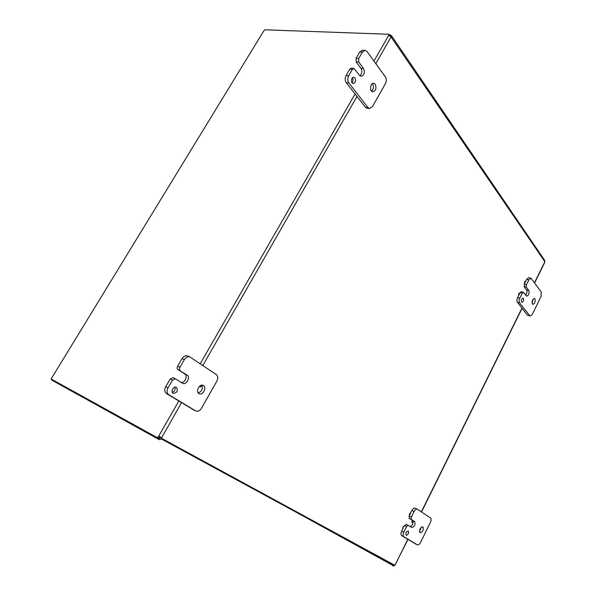 <?xml version="1.0" encoding="UTF-8"?>
<svg xmlns="http://www.w3.org/2000/svg" width="596" height="596" viewBox="0 0 596 596"><rect width="100%" height="100%" fill="white"/><g stroke="black" fill="none" stroke-linecap="round" stroke-linejoin="round"><path stroke-width="0.89" d="M354.978 77.897C356.11 80.795 355.544 82.665 353.279 83.522C350.619 83.47 351.163 76.847 353.808 77.197L354.978 77.897M352.042 82.71C353.197 81.16 353.339 79.521 352.459 77.793M358.755 62.088L358.68 58.505L362.368 52.135L365.05 50.317L367.009 51.509L385.359 76.832C386.573 78.918 386.595 81.205 385.426 83.686L372.425 106.624L369.587 108.509L367.941 107.511L348.854 82.933C347.498 80.765 347.438 78.381 348.682 75.774L352.407 69.345L353.815 68.413L359.597 75.379L361.213 76.348C364.312 75.156 365.087 72.548 363.545 68.525L358.755 62.088L356.147 61.924L356.073 58.341L359.753 51.994L362.368 52.135M359.947 75.767C362.033 73.658 362.361 71.177 360.945 68.339L356.147 61.924M365.05 50.317L362.435 50.176L359.753 51.994M353.815 68.413L351.208 68.227L349.8 69.158L346.082 75.573C344.846 78.165 344.905 80.549 346.261 82.71L365.378 107.235L367.024 108.226L369.587 108.509M371.606 91.218C373.632 89.132 373.968 86.703 372.612 83.947L372.329 83.626M375.189 84.17C376.665 88.119 375.89 90.674 372.85 91.836C369.311 91.747 370.146 82.74 373.655 83.231L375.189 84.17M408.297 530.999C408.975 533.211 408.275 534.657 406.211 535.335C405.459 533.159 406.137 531.699 408.245 530.969L408.297 530.999M405.846 533.316L406.509 531.908M411.27 519.354L411.27 517.09L414.034 511.517C415.084 509.617 416.164 508.828 417.274 509.14L430.454 517.954C431.318 518.796 431.303 520.263 430.409 522.342L420.56 542.442C419.495 544.372 418.422 545.176 417.327 544.856L403.805 536.683C402.859 535.841 402.859 534.344 403.79 532.176L406.576 526.566L408.238 525.352L411.762 527.557C414.607 526.618 415.568 524.607 414.645 521.522L409.154 518.304L409.154 516.039L410.517 513.223L409.728 514.884M412.551 520.487L409.154 518.304M415.285 508.194L415.151 508.112C414.049 507.799 412.968 508.589 411.91 510.481L410.249 513.231M403.112 528.22L401.682 531.096C400.743 533.256 400.75 534.754 401.697 535.595L415.3 543.805M408.193 525.329L406.129 524.286L403.932 526.566M410.204 526.588C412.119 525.747 413.08 524.033 413.088 521.44M419.405 531.416L421.379 527.11M422.899 526.834C423.786 529.859 422.847 531.848 420.068 532.787C419.048 529.829 419.964 527.832 422.81 526.789L422.899 526.834M176.476 387.415C178.13 390.902 177.057 392.891 173.242 393.39C170.255 392.146 173.436 385.791 176.282 387.311L176.476 387.415M172.289 392.392C174.628 391.363 175.507 389.628 174.919 387.191M180.305 370.667C179.351 369.855 179.24 368.708 179.955 367.225L184.343 359.634C185.952 357.205 187.807 356.319 189.908 356.959L216.281 374.556C218.017 376.098 218.21 378.289 216.855 381.135L201.455 408.29C199.809 410.823 197.939 411.732 195.853 411.024L168.772 394.671C166.828 393.114 166.575 390.827 168.027 387.825L172.468 380.151L175.38 378.788L182.674 383.332C186.444 385.321 190.772 377.119 187.07 375.018L177.973 369.602C177.012 368.797 176.9 367.65 177.615 366.168L181.996 358.606L184.343 359.634M181.273 382.476C185.043 382.99 187.978 375.756 184.738 373.953L177.973 369.602M187.591 355.961L187.554 355.939C185.46 355.298 183.605 356.185 181.996 358.606M175.217 378.721L173.049 377.693L170.143 379.056L165.71 386.7C164.265 389.695 164.511 391.974 166.463 393.539L193.737 409.966M198.17 392.861C201.739 391.55 203.005 389.054 201.977 385.374M203.482 385.582C207.035 387.601 202.804 395.662 199.191 393.74C195.212 392.138 199.377 383.444 203.169 385.411L203.482 385.582M523.37 298.373C523.869 300.429 523.362 301.777 521.843 302.418C520.844 300.63 521.232 299.199 523.02 298.119L523.37 298.373M526.29 287.183L526.41 284.814L528.846 279.904L530.984 278.168L541.295 292.003L541.034 296.577L532.317 314.368L530.149 316.141L519.585 302.835C518.9 301.65 518.974 300.079 519.809 298.127L522.267 293.172L523.362 292.293L526.685 296.19C528.779 295.296 529.479 293.418 528.801 290.55L526.29 287.183L524.085 286.631L524.8 283.063M525.665 295.154C526.998 293.366 527.311 291.645 526.603 289.999L524.085 286.631M530.984 278.168L528.779 277.639L526.633 279.368L525.553 281.55M518.967 294.819L517.611 297.553C516.769 299.505 516.695 301.069 517.388 302.261L527.467 315.187L530.149 316.141M523.362 292.293L521.165 291.735L519.719 293.299M532.034 303.111L533.115 299.177M534.947 298.812C535.603 301.636 534.903 303.491 532.854 304.377C531.513 301.934 532.057 299.967 534.463 298.469L534.947 298.812M201.94 385.195L200.457 386.96L200.018 385.925M200.234 386.797L199.578 386.268M412.156 522.334L412.946 520.68L412.156 522.334M412.179 522.342L411.724 522.118L412.507 520.464L412.946 520.68M403.127 528.235L402.673 527.996L403.641 526.559M409.757 514.899L409.296 514.676L410.078 513.014M518.997 294.759L519.578 293.202L518.997 294.759M519.131 294.856L518.542 294.647L519.131 293.09L519.578 293.202M524.748 293.94L525.255 294.603M524.83 283.003L525.411 281.446L524.83 283.003M524.979 283.1L524.383 282.891L524.957 281.334L525.411 281.446M291.913 509.267L161.374 438.209C160.883 439.49 160.056 439.908 158.916 439.453L158.074 438.999L158.871 437.598L159.713 438.06L160.443 437.688L160.242 436.913M51.666 379.28L51.83 380.144L158.074 438.999M263.872 30.754L51.584 378.199L263.939 30.649M161.121 438.82L393.435 565.075L160.451 437.702M51.584 378.199L51.114 378.974L157.404 437.717L158.558 436.354L160.406 437.367M394.314 565.015L393.74 565.895L393.181 565.589M393.122 565.559L298.715 513.603M52.187 379.563L51.822 380.151M389.397 35.909L389.985 34.747L391.475 35.715L391.088 36.922L388.629 35.499L389.002 34.277L264.825 29.8L264.438 30.433M389.002 34.277L389.657 35.238L389.27 35.842M390.082 36.296L390.678 35.253M389.985 34.747L389.3 34.717M534.664 282.847L544.766 262.382L544.669 260.355L391.579 35.857M544.811 261.622L391.021 36.885M392.906 566.088L393.8 564.74M158.916 439.453L159.713 438.06M160.101 436.838L158.439 438.276L157.404 437.717M159.586 436.92L158.558 436.354L178.845 401.011M181.534 402.643L161.382 438.202L394.857 565.313L408.007 539.41M358.68 58.505L356.073 58.341M360.945 68.339L363.545 68.525M349.8 69.158L352.407 69.345M348.682 75.774L346.082 75.573M346.261 82.71L348.854 82.933M367.941 107.511L365.378 107.235M411.27 517.09L409.154 516.039M412.536 520.472L414.645 521.522M404.46 525.493L406.576 526.566M403.79 532.176L401.682 531.096M411.91 510.481L414.034 511.517M401.697 535.595L403.805 536.683M417.267 544.826L415.188 543.746M179.955 367.225L177.615 366.168M184.738 373.953L187.07 375.018M170.143 379.056L172.468 380.151M168.027 387.825L165.71 386.7M166.463 393.539L168.772 394.671M195.637 410.905L193.327 409.765M526.41 284.814L524.204 284.27M526.603 289.999L528.801 290.55M520.062 292.614L522.267 293.172M519.809 298.127L517.611 297.553M526.633 279.368L528.846 279.904M517.388 302.261L519.585 302.835M529.628 315.776L527.467 315.187M159.288 436.481L160.793 437.293M200.204 363.791L355.06 93.989M373.945 61.083L388.629 35.499M391.088 36.922L375.785 63.623M356.974 96.448L202.796 365.527M395.021 565.194L407.813 539.291M421.357 511.86L521.954 308.117M534.523 282.653L544.796 261.845M408.238 525.352L406.129 524.286M417.274 509.14L415.151 508.112M417.327 544.856L415.248 543.775M175.38 378.788L173.049 377.693M189.908 356.959L187.554 355.939M195.823 411.009L193.544 409.884M199.973 386.737L200.457 386.96M403.477 526.335L403.909 526.551M524.599 293.739L525.024 293.85M393.375 565.045L392.868 566.066M421.543 511.986L522.096 308.303"/></g></svg>
